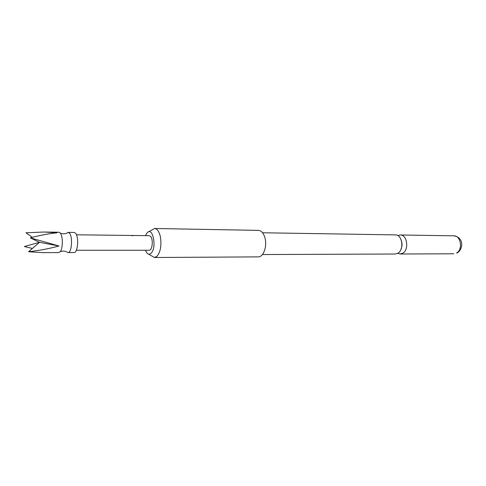 <?xml version="1.0" encoding="UTF-8"?>
<svg xmlns="http://www.w3.org/2000/svg" width="486" height="486" viewBox="0 0 486 486"><rect width="100%" height="100%" fill="white"/><g stroke="black" fill="none" stroke-linecap="round" stroke-linejoin="round"><path stroke-width="0.73" d="M132.66 235.765L131.305 235.491L132.66 235.765M131.627 235.619L133.115 235.704M60.088 232.837L58.921 232.241L43.886 232.029L56.99 232.8C48.788 233.663 39.876 235.339 30.241 237.836L59 245.989C49.493 248.595 39.342 250.521 28.546 251.754L42.762 252.635L58.8 252.605L60.355 251.554C62.919 248.31 62.986 236.585 60.464 233.31L60.088 232.837M262.562 232.764L395.355 234.896C402.256 234.483 404.437 249.622 397.949 253.188L395.24 254.014L262.434 254.543M32.392 248.437L24.3 246.536L39.5 242.307L59 245.989M32.355 237.29L25.946 232.794L43.886 232.029M66.697 251.918L67.979 252.586C71.825 253.151 72.979 236.141 69.291 232.964L68.101 232.369L66.497 233.408L63.502 233.863L60.464 233.31M76.448 234.799L149.184 235.68L150.259 236.117C153.552 238.438 152.537 250.655 149.093 250.254L76.357 250.254M67.979 252.586L74.024 252.574C77.924 253.139 79.09 236.214 75.354 233.043L74.145 232.454L68.101 232.369M145.381 250.254L147.088 253.188C148.418 254.488 149.761 254.494 151.116 253.206C157.057 247.817 152.871 226.336 147.209 232.721L145.466 235.637M148.473 254.081L154.463 257.507L157.057 256.274C160.556 251.851 161.668 245.387 160.404 236.87C159.195 231.567 157.27 228.772 154.633 228.493L148.607 231.846M154.463 257.507L258.266 256.875C263.382 257.216 267.33 246.384 265.004 238.049C263.625 233.201 261.432 230.643 258.43 230.376L154.633 228.493M397.67 253.358L400.112 253.996L402.827 253.176C409.327 249.628 407.14 234.562 400.227 234.975L397.779 235.582M28.546 251.754L39.5 242.307L30.241 237.836M453.863 235.832C464.252 237.417 463.182 249.415 457.308 252.841L456.524 253.006C463.146 249.658 460.91 235.461 453.863 235.832L400.227 234.975M400.901 239.276C403.028 245.387 401.685 246.736 400.841 249.701M60.355 251.554L63.399 251.037L66.108 251.505M453.754 253.783L400.112 253.996"/></g></svg>
